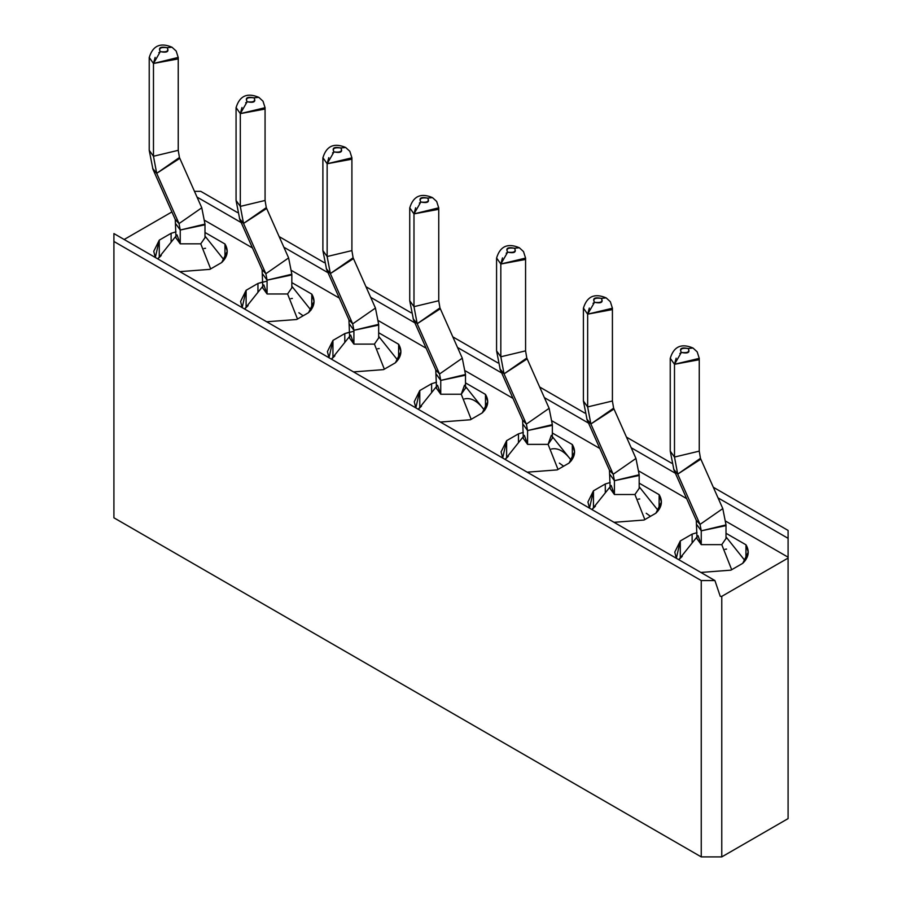 <?xml version="1.0" encoding="UTF-8"?>
<svg xmlns="http://www.w3.org/2000/svg" width="902" height="902" viewBox="0 0 902 902"><rect width="100%" height="100%" fill="white"/><g stroke="black" fill="none" stroke-linecap="round" stroke-linejoin="round"><path stroke-width="1.35" d="M124.172 239.492L171.91 211.936L124.172 239.492M113.911 517.804L113.911 233.573L113.911 517.804L701.249 856.9L113.911 517.804M720.247 596.357L721.769 596.357L788.089 558.067L788.089 557.188L725.873 521.266L788.089 557.188L788.089 558.067L721.769 596.357L720.247 596.357L714.925 580.561L113.911 233.573L714.925 580.561L720.247 596.357M686.659 498.626L639.044 471.137L686.659 498.626M599.819 448.486L552.204 420.997L599.819 448.486M512.979 398.357L465.364 370.869L512.979 398.357M426.15 348.217L378.536 320.729L426.15 348.217M339.31 298.088L291.696 270.6L339.31 298.088M252.47 247.949L204.855 220.46L252.47 247.949M569.061 463.064L557.21 469.897L527.196 472.174L557.21 469.897L569.061 463.064L574.585 451.868L572.319 444.539C576.13 451 575.048 457.179 569.061 463.064M502.662 458.013L506.62 440.683L518.458 433.851L523.329 432.385L518.458 433.851L518.458 442.713L518.458 433.851L506.62 440.683L501.095 451.868L502.662 458.013M552.34 433.005L572.319 444.539L572.319 459.208L572.319 444.539L552.34 433.005M655.889 513.193L644.051 520.037L614.037 522.314L644.051 520.037L655.889 513.193L661.414 502.008L659.159 494.679C662.97 501.14 661.888 507.307 655.889 513.193M589.502 508.153L593.448 490.823L605.298 483.979L610.169 482.514L605.298 483.979L605.298 492.853L605.298 483.979L593.448 490.823L587.924 502.008L589.502 508.153M659.069 509.472L659.159 494.679L639.18 483.145L659.159 494.679L659.114 509.393M742.729 563.333L730.891 570.165L700.865 572.443L730.891 570.165L742.729 563.333L748.254 552.137L745.988 544.808C749.81 551.269 748.716 557.447 742.729 563.333M676.342 558.282L680.288 540.952L692.127 534.119L697.009 532.654L692.127 534.119L692.127 542.981L692.127 534.119L680.288 540.952L674.764 552.137L676.342 558.282M745.909 559.601L745.988 544.808L726.009 533.274L745.988 544.808L745.954 559.533M395.38 362.796L383.542 369.628L353.528 371.906L383.542 369.628L395.38 362.796L400.905 351.6L398.65 344.271C402.461 350.731 401.379 356.91 395.38 362.796M349.66 332.116L344.789 333.582L332.939 340.415L332.939 357.282L332.939 340.415L327.415 351.6L328.993 357.744L332.939 340.415L344.789 333.582L353.911 331.237M398.56 359.064L398.65 344.271L378.671 332.737L398.65 344.271L398.605 358.996M308.552 312.656L296.702 319.5L266.688 321.777L296.702 319.5L308.552 312.656L314.076 301.471L311.81 294.142C315.621 300.603 314.539 306.77 308.552 312.656M262.82 281.976L257.949 283.442L246.111 290.286L246.111 307.142L246.111 290.286L240.586 301.471L242.153 307.616L246.111 290.286L257.949 283.442L267.071 281.097M311.72 308.935L311.81 294.142L291.831 282.608L311.81 294.142L311.765 308.856M221.712 262.527L209.873 269.36L179.848 271.637L209.873 269.36L221.712 262.527L227.236 251.331L224.97 244.002C228.792 250.463 227.699 256.642 221.712 262.527M155.324 257.476L159.271 240.146L171.109 233.314L175.991 231.848L171.109 233.314L171.109 242.176L171.109 233.314L159.271 240.146L153.746 251.331L155.324 257.476M204.991 232.468L224.97 244.002L224.97 258.671L224.97 244.002L204.991 232.468M482.22 412.924L470.382 419.768L440.356 422.046L470.382 419.768L482.22 412.924L487.745 401.74L485.479 394.411C489.301 400.871 488.207 407.039 482.22 412.924M415.833 407.884L419.78 390.555L431.618 383.711L436.5 382.245L431.618 383.711L431.618 392.584L431.618 383.711L419.78 390.555L414.255 401.74L415.833 407.884M465.5 382.876L485.479 394.411L485.479 409.068L485.479 394.411L465.5 382.876M419.78 407.411L419.78 390.555L419.78 407.411M788.089 818.61L721.769 856.9L701.249 856.9L701.249 580.561L113.911 241.465L701.249 580.561L714.925 580.561L701.249 580.561L701.249 856.9L721.769 856.9L721.769 596.357L721.769 856.9L788.089 818.61L788.089 558.067L788.089 818.61M506.62 457.551L506.62 440.683L506.62 457.551M593.448 507.679L593.448 490.823L593.448 507.679M680.288 557.819L680.288 540.952L680.288 557.819M344.789 333.582L344.789 342.444L344.789 333.582M257.949 283.442L257.949 292.316L257.949 283.442M159.271 257.014L159.271 240.146L159.271 257.014M788.089 530.432L788.089 557.188L788.089 538.325L718.037 497.881L788.089 538.325L788.089 530.432L713.324 487.26L788.089 530.432M675.384 473.257L631.197 447.742L675.384 473.257M588.544 423.117L544.368 397.613L588.544 423.117M501.715 372.988L457.528 347.473L501.715 372.988M414.875 322.848L370.688 297.344L414.875 322.848M328.046 272.72L283.859 247.204L328.046 272.72M241.206 222.58L197.019 197.076L241.206 222.58M194.471 191.337L200.751 191.337L237.451 212.522L200.751 191.337L194.471 191.337M279.135 236.595L324.292 262.651L279.135 236.595M365.975 286.723L411.12 312.791L365.975 286.723M452.815 336.863L497.96 362.931L452.815 336.863M539.644 386.992L584.8 413.06L539.644 386.992M626.484 437.132L671.629 463.2L626.484 437.132M610.169 486.753L591.949 509.562L595.433 506.18M638.21 499.167L639.721 498.964M697.009 536.882L678.789 559.702L682.273 556.32M725.05 549.307L726.561 549.092M697.032 538.776L701.249 544.639L721.769 544.639L731.68 569.703L721.769 544.639L725.986 538.517M745.063 560.796L743.891 559.274M701.249 544.639L701.249 530.827L701.249 544.639L698.024 535.641M610.192 488.636L614.42 494.51L634.929 494.51L644.851 519.575L634.929 494.51L639.157 488.388M658.223 510.656L657.051 509.134M614.42 494.51L614.42 480.687L614.42 494.51L611.184 485.502M700.459 458.317L677.706 474.125L700.042 524.4L677.706 474.125L674.493 457.055L699.253 451.135L700.459 458.317L722.795 508.593L700.042 524.4L722.795 508.593L726.009 524.908L701.249 530.827L697.009 524.908L701.249 530.827L700.042 524.4L696.276 520.274L700.042 524.4L701.249 530.827L725.952 525.629M639.18 474.756L614.42 480.687L610.169 474.768L614.42 480.687L613.202 474.272L609.436 470.145M610.169 488.568L609.448 470.156L613.202 474.272L635.955 458.453L613.202 474.272L614.42 480.687L639.112 475.489M673.625 469.153L677.706 474.125L673.941 469.998L696.276 520.296L697.009 538.708M586.785 419.013L590.866 423.985L587.653 406.926L612.413 401.007L613.619 408.178L590.866 423.985L613.202 474.272L590.866 423.985L587.101 419.858L609.448 470.156M699.253 358.218L699.253 451.135L674.493 457.055L670.242 451.135L674.493 457.055L677.706 474.125L700.786 459.186M612.413 308.089L612.413 401.007L587.653 406.926L583.402 401.007L587.653 406.926L590.866 423.985L613.946 409.046M679.86 353.471L681.326 352.445C679.161 348.476 681.438 347.157 688.17 348.499L692.995 348.014L697.19 351.859L699.253 358.365L674.493 364.284L674.493 457.055L674.493 364.284L670.242 358.218M593.031 303.343L594.497 302.317C592.321 298.337 594.598 297.017 601.33 298.359L606.167 297.885L610.361 301.73L612.413 308.236L587.653 314.155L587.653 406.926L587.653 314.155L583.414 308.078M670.242 358.263L674.493 364.284L676.15 358.173M692.984 348.014L688.17 348.499C690.334 352.468 688.057 353.787 681.326 352.445L674.493 364.284L699.039 359.763M583.414 308.134L587.653 314.155L589.31 308.044M587.112 419.881L583.402 401.007L583.402 308.236C586.931 296.397 594.519 292.947 606.167 297.885L601.33 298.359C603.494 302.339 601.217 303.647 594.497 302.317L587.653 314.155L612.21 309.623M688.17 348.499C681.765 347.755 679.488 349.074 681.326 352.445C687.73 353.189 690.007 351.87 688.17 348.499M601.33 298.359C594.925 297.615 592.648 298.934 594.497 302.317C600.89 303.061 603.167 301.742 601.33 298.359M646.215 513.261L650.455 516.327M349.66 336.345L331.44 359.165L334.924 355.783M377.701 348.758L379.212 348.555M262.82 286.216L244.6 309.025L248.095 305.643M290.872 298.63L292.372 298.427M175.991 236.076L157.771 258.897L161.255 255.514M204.032 248.49L205.543 248.287M176.014 237.97L180.231 243.833L200.751 243.833L210.662 268.897L200.751 243.833L204.968 237.711M224.046 259.979L222.873 258.468M180.231 243.833L180.231 230.021L180.231 243.833L177.006 234.836M262.843 288.099L267.071 293.973L287.58 293.973L297.502 319.037L287.58 293.973L291.808 287.851M310.964 310.232L309.713 308.597M267.071 293.973L267.071 280.15L267.071 293.973L263.846 284.964M349.683 338.239L353.911 344.102L374.42 344.102L384.342 369.166L374.42 344.102L378.648 337.979M397.714 360.248L396.553 358.737M353.911 344.102L353.911 330.29L353.911 344.102L350.675 335.104M178.235 150.318L179.442 157.512L201.777 207.787L179.024 223.595L201.777 207.787L204.991 224.102L180.231 230.021L175.991 224.102L180.231 230.021L179.024 223.595L175.259 219.468L179.024 223.595L180.231 230.021L204.934 224.812M262.82 288.031L262.099 269.619L265.865 273.734L243.529 223.448L240.315 206.389L265.075 200.47L266.282 207.64L288.617 257.916L265.865 273.734L288.617 257.916L291.831 274.231L267.071 280.15L262.82 274.231L267.071 280.15L265.865 273.734L262.099 269.608M378.671 324.348L353.911 330.29L349.66 324.37L353.911 330.29L352.693 323.863L348.927 319.736M266.282 207.64L243.529 223.448L265.865 273.734L267.071 280.15L291.774 274.952M349.66 338.171L348.939 319.759L352.693 323.863L375.446 308.056L352.693 323.863L353.911 330.29L378.615 325.081M179.442 157.512L156.689 173.319L179.024 223.595L156.689 173.319L152.923 169.193M239.436 218.476L243.529 223.448L239.752 219.321M326.276 268.616L330.357 273.588L327.144 256.518L351.904 250.598L353.11 257.78L330.357 273.588L352.693 323.863L330.357 273.588L326.592 269.461L348.939 319.759M178.235 57.412L153.475 63.478L153.475 156.249L178.235 150.33L153.475 156.249L149.225 150.33L153.475 156.249L156.689 173.319L153.475 156.249L153.475 63.478L149.225 57.412M152.607 168.347L156.689 173.319L179.769 158.38M265.064 107.541L265.075 200.47L240.315 206.389L236.065 200.47L240.315 206.389L243.529 223.448L266.609 208.509M351.904 157.681L351.904 250.598L327.144 256.518L322.893 250.598L327.144 256.518L330.357 273.588L353.437 258.649M245.682 102.805L247.148 101.768C244.983 97.799 247.261 96.48 253.981 97.822L258.818 97.348L263.012 101.193L265.075 107.699L240.315 113.618L240.315 206.389L240.315 113.618L236.065 107.541M332.522 152.934L333.988 151.908C331.812 147.939 334.101 146.62 340.821 147.962L345.658 147.477L349.852 151.322L351.904 157.827L327.144 163.747L327.144 256.518L327.144 163.747L322.905 157.681M158.842 52.666L160.308 51.639C166.712 52.384 168.99 51.064 167.152 47.693L171.989 47.208L167.152 47.693C169.317 51.662 167.039 52.981 160.308 51.639C158.143 47.671 160.421 46.352 167.152 47.693C160.748 46.949 158.47 48.268 160.308 51.639L153.475 63.478L155.133 57.367M149.225 57.457L153.475 63.478L178.021 58.957M236.065 107.597L240.315 113.618L241.973 107.507M262.099 269.619L239.763 219.344L236.065 200.47L236.065 107.699C239.582 95.86 247.171 92.41 258.818 97.348L253.981 97.822C256.157 101.802 253.879 103.11 247.148 101.768L240.315 113.618L264.861 109.086M322.905 157.726L327.144 163.747L328.802 157.636M326.603 269.484L322.893 250.598L322.893 157.827C326.423 145.989 334.011 142.539 345.658 147.477L340.821 147.962C342.985 151.931 340.708 153.25 333.988 151.908L327.144 163.747L351.701 159.226M253.981 97.822C247.588 97.078 245.31 98.397 247.148 101.768C253.552 102.524 255.83 101.204 253.981 97.822M340.821 147.962C334.416 147.218 332.139 148.537 333.988 151.908C340.381 152.652 342.659 151.333 340.821 147.962M298.866 312.723L303.117 315.79M551.381 449.027C558.079 447.539 564.776 451.406 571.473 460.64M464.541 398.898C471.239 397.399 477.936 401.266 484.633 410.5M551.314 435.35L548.089 444.37L558.011 469.435L548.089 444.37L552.317 438.248M571.394 460.516L552.34 436.613M523.352 438.507L527.58 444.37L524.355 435.373M523.329 436.613L505.109 459.434L508.367 456.254M464.485 385.222L461.26 394.242L471.171 419.306L461.26 394.242L465.477 388.119M484.554 410.387L465.5 386.484M436.523 388.367L440.74 394.242L437.515 385.233M436.5 386.484L418.28 409.294L421.527 406.125M523.329 438.44L522.608 420.028L526.373 424.132L504.038 373.856L500.824 356.786L525.584 350.867L526.791 358.049L549.126 408.324L526.373 424.132L549.126 408.324L552.34 424.639L527.58 430.558L523.329 424.639L527.58 430.558L527.58 444.37L527.58 430.558L526.373 424.132L522.596 420.005M527.58 444.37L548.089 444.37M438.744 300.727L439.95 307.909L462.286 358.184L439.533 374.003L462.286 358.184L465.5 374.499L440.74 380.418L436.5 374.499L440.74 380.418L440.74 394.242L440.74 380.418L439.533 374.003L435.767 369.876L439.533 374.003L440.74 380.418L465.443 375.221M440.74 394.242L461.26 394.242M526.791 358.049L504.038 373.856L526.373 424.132L527.58 430.558L552.283 425.361M499.945 368.884L504.038 373.856L500.26 369.73M439.95 307.909L417.198 323.717L439.533 374.003L417.198 323.717L413.432 319.59L435.767 369.888L436.5 388.3M525.573 257.949L525.584 350.867L500.824 356.786L496.574 350.867L500.824 356.786L504.038 373.856L527.118 358.917M438.744 207.821L413.984 213.887L413.984 306.657L438.744 300.738L413.984 306.657L409.733 300.738L413.984 306.657L417.198 323.717L413.984 306.657L413.984 213.887L409.733 207.81M413.116 318.744L417.198 323.717L440.277 308.777M500.824 356.786L500.824 264.015L496.574 257.949L500.824 264.015L500.824 356.786M506.191 253.203L507.657 252.177C505.492 248.208 507.77 246.889 514.49 248.23L519.327 247.746L523.521 251.59L525.573 258.096L500.824 264.015L502.482 257.904M522.608 420.028L500.272 369.752L496.574 350.867L496.574 258.096C500.091 246.257 507.679 242.807 519.327 247.746L514.49 248.23C516.666 252.199 514.388 253.518 507.657 252.177L500.824 264.015L525.37 259.494M419.351 203.074L420.817 202.037C427.221 202.792 429.499 201.473 427.661 198.09L432.486 197.617L427.661 198.09C429.826 202.071 427.548 203.378 420.817 202.037C418.652 198.068 420.93 196.749 427.661 198.09C421.257 197.346 418.979 198.665 420.817 202.037L413.984 213.887L415.642 207.776M409.733 207.866L413.984 213.887L438.53 209.354M514.49 248.23C508.097 247.486 505.819 248.805 507.657 252.177C514.061 252.921 516.339 251.602 514.49 248.23M559.375 463.121L563.626 466.199M726.009 536.882L743.8 559.161M639.18 486.753L656.96 509.021M726.009 524.908L726.009 538.708M613.619 408.178L635.955 458.453L639.18 474.768L639.18 488.568M692.995 348.014C681.348 343.076 673.771 346.526 670.242 358.376L670.242 451.135L673.952 470.021M204.991 236.076L222.783 258.355M291.831 286.216L309.623 308.484M378.671 336.345L396.452 358.624M178.235 150.33L178.235 57.559L176.183 51.053L171.978 47.208C160.33 42.27 152.754 45.72 149.225 57.559L149.225 150.33L152.934 169.215L175.259 219.49L175.991 237.902M204.991 224.102L204.991 237.902M291.831 274.231L291.831 288.031M353.11 257.78L375.446 308.056L378.671 324.37L378.671 338.171M552.34 424.639L552.34 438.44M465.5 374.499L465.5 388.3M438.744 300.738L438.744 207.967L436.681 201.462L432.486 197.617C420.839 192.678 413.263 196.129 409.733 207.967L409.733 300.738L413.443 319.612"/></g></svg>
